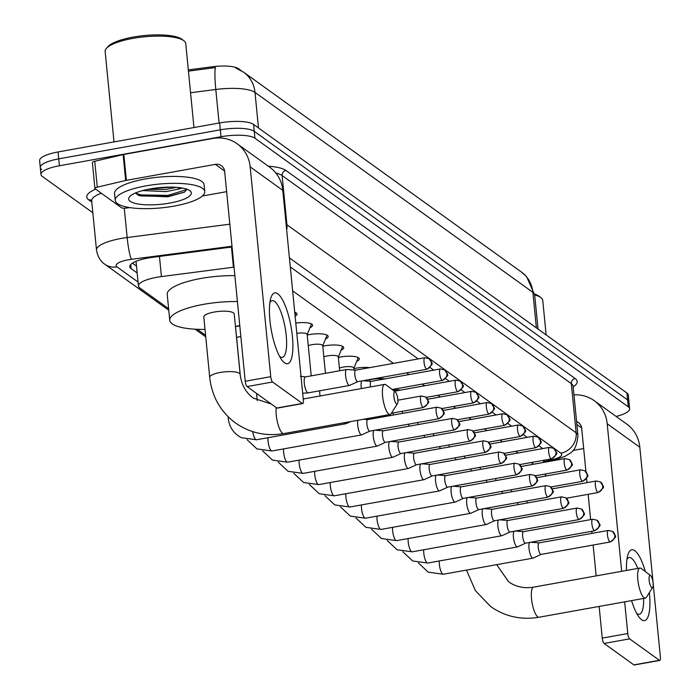 <?xml version="1.0" encoding="UTF-8"?>
<svg xmlns="http://www.w3.org/2000/svg" width="700" height="700" viewBox="0 0 700 700"><rect width="100%" height="100%" fill="white"/><g stroke="black" fill="none" stroke-linecap="round" stroke-linejoin="round"><path stroke-width="1.05" d="M392.717 389.935A14.394 3.824 -5.6 0 1 400.785 390.066M369.512 379.846A14.394 3.824 -5.6 0 1 371.63 379.418A14.394 3.824 -5.6 0 1 385.21 378.858M353.938 368.646A14.394 3.824 -5.6 0 1 356.055 368.209A14.394 3.824 -5.6 0 1 369.635 367.649M338.363 357.438A14.394 3.824 -5.6 0 1 340.48 357.009A14.394 3.824 -5.6 0 1 359.301 358.838A14.394 3.824 -5.6 0 1 356.659 361.401M322.787 346.238A14.394 3.824 -5.6 0 1 324.905 345.8A14.394 3.824 -5.6 0 1 343.726 347.637A14.394 3.824 -5.6 0 1 341.092 350.201M307.213 335.029A14.394 3.824 -5.6 0 1 309.33 334.6A14.394 3.824 -5.6 0 1 328.16 336.429A14.394 3.824 -5.6 0 1 325.517 338.993M295.794 323.067A14.394 3.824 -5.6 0 1 312.585 325.22A14.394 3.824 -5.6 0 1 309.942 327.784M294.735 312.244A14.394 3.824 -5.6 0 1 297.01 314.02A14.394 3.824 -5.6 0 1 295.12 316.199M235.524 326.629A15.312 4.069 -5.6 0 1 237.379 326.261A15.312 4.069 -5.6 0 1 239.794 325.885M234.036 267.137A26.994 7.166 174.4 0 0 233.432 267.216L161.429 276.588A26.994 7.166 174.4 0 0 156.87 277.287A26.994 7.166 174.4 0 0 138.442 285.994A26.994 7.166 174.4 0 0 139.79 287.936L168.621 308.683M241.211 70.612L238.639 68.757A24.29 6.449 174.4 0 0 212.188 66.789L188.317 69.895M533.61 464.222L531.247 462.525M518.035 453.014L515.673 451.325M502.46 441.814L500.106 440.116M486.885 430.605L484.531 428.908M471.31 419.405L468.956 417.707M455.735 408.196L453.381 406.499M440.16 396.988L437.806 395.299M424.585 385.787L422.231 384.09M409.01 374.579L406.656 372.881M393.435 363.379L292.635 290.85M544.775 476.219A26.994 7.166 174.4 0 0 545.79 473.97A26.994 7.166 174.4 0 0 545.79 473.918L545.79 473.97M197.286 329.306L205.581 335.274M92.846 212.774L42.324 176.418A26.994 7.166 -5.6 0 1 40.976 174.475A26.994 7.166 -5.6 0 1 59.404 165.769L220.99 136.745A26.994 7.166 -5.6 0 1 254.94 138.224L628.276 406.831L627.594 399.919A26.994 7.166 -5.6 0 1 628.941 401.87A26.994 7.166 -5.6 0 0 627.594 399.919L254.257 131.32L627.594 399.919L626.92 393.015A26.994 7.166 -5.6 0 1 628.267 394.966L629.624 408.774A26.994 7.166 -5.6 0 1 616.131 416.439M220.99 136.745L220.316 129.832A26.994 7.166 -5.6 0 1 254.257 131.32A26.994 7.166 -5.6 0 0 220.316 129.832L58.721 158.865L220.316 129.832L219.634 122.929A26.994 7.166 -5.6 0 1 253.584 124.416L626.92 393.015M41.641 169.514A26.994 7.166 -5.6 0 1 40.294 167.562A26.994 7.166 -5.6 0 1 58.721 158.865A26.994 7.166 -5.6 0 0 40.294 167.562L39.62 160.659A26.994 7.166 -5.6 0 1 58.047 151.961L219.634 122.929M258.475 127.934L254.993 92.4A31.491 29.067 -54.3 0 0 243.618 72.188L521.509 272.116A31.491 29.067 125.7 0 1 532.884 292.329L254.993 92.4A35.989 9.555 174.4 0 0 215.801 89.478A31.491 3.596 -97.4 0 1 215.416 67.567L188.44 71.146M232.059 246.977L152.775 257.294A26.994 7.166 174.4 0 0 148.216 257.994A26.994 7.166 174.4 0 0 129.789 266.7A26.994 7.166 174.4 0 0 131.136 268.651L137.174 272.991M628.276 406.831A26.994 7.166 -5.6 0 1 629.624 408.774M542.771 448.577L539.131 445.953M527.196 437.369L523.556 434.752M511.621 426.16L507.981 423.544M496.046 414.96L492.406 412.335M480.471 403.751L476.831 401.135M464.896 392.551L461.256 389.926M449.321 381.342L445.681 378.726M433.746 370.134L430.106 367.517M418.171 358.934L290.29 266.928M136.491 266.079L132.423 263.156M284.541 362.845A35.989 10.027 -100.2 0 1 281.697 359.826A35.989 10.027 -100.2 0 1 270.69 298.585A35.989 10.027 -100.2 0 1 277.769 293.781A35.989 10.027 -100.2 0 1 292.399 336.402A35.989 10.027 -100.2 0 1 284.541 362.845M279.554 356.352A28.787 8.024 79.8 0 0 279.939 356.641A28.787 8.024 79.8 0 0 282.319 357.359A28.787 8.024 79.8 0 0 285.757 331.572A28.787 8.024 79.8 0 0 274.514 301.394A28.787 8.024 79.8 0 0 272.134 300.685A28.787 8.024 79.8 0 0 269.894 302.592M129.867 207.611L126.332 208.075A4.497 1.199 174.4 0 1 121.441 207.707L95.147 188.799A4.497 1.199 174.4 0 1 94.929 188.475L92.391 162.575A4.497 1.199 -5.6 0 1 94.745 161.271L123.121 154.595A4.497 1.199 -5.6 0 1 123.839 154.446L212.765 138.469A35.989 33.215 125.7 0 1 237.169 143.789A35.989 33.215 125.7 0 1 250.171 166.889L270.743 376.67A4.497 1.251 79.8 0 0 272.571 381.999L247.056 386.575A4.497 1.251 -100.2 0 1 245.227 381.255L224.656 171.474A8.995 8.304 -54.3 0 0 221.41 165.699A8.995 8.304 -54.3 0 0 215.303 164.369L126.376 180.346A4.497 1.199 174.4 0 0 125.659 180.495L97.282 187.171A4.497 1.199 174.4 0 0 94.929 188.475M237.169 143.789L269.78 167.256A35.989 33.215 125.7 0 1 282.783 190.356L303.354 400.129A4.497 1.251 79.8 0 1 302.741 403.55A4.497 1.251 79.8 0 1 302.365 403.436L272.571 381.999M302.741 403.55L277.226 408.126A4.497 1.251 -100.2 0 1 276.859 408.021L247.056 386.575M226.634 191.651L202.379 196.009M114.013 141.907L105.149 51.459A40.486 10.754 -5.6 0 1 106.418 48.361L107.984 46.594A38.684 10.273 -5.6 0 1 133.184 37.091A38.684 10.273 -5.6 0 1 182.009 39.34L183.89 40.766A40.486 10.754 -5.6 0 1 185.736 43.558L193.97 127.54M106.418 48.361A40.486 10.754 -5.6 0 1 132.79 38.413A40.486 10.754 -5.6 0 1 183.89 40.766M174.055 206.106A44.984 11.944 -5.6 0 1 115.229 200.384A44.984 11.944 -5.6 0 1 145.941 185.885A44.984 11.944 -5.6 0 1 204.768 191.607A44.984 11.944 -5.6 0 1 174.055 206.106M115.229 200.384L114.555 193.48A44.984 11.944 -5.6 0 1 145.268 178.972A44.984 11.944 -5.6 0 1 204.094 184.695L204.768 191.607M186.576 189.114L186.156 189.726L167.886 195.388L141.067 194.898L135.327 193.06L139.064 195.58L167.702 196.84L184.581 192.106L186.847 189.367M182.49 188.09L176.873 189.411A22.496 5.976 -5.6 0 0 179.944 187.696M150.159 188.912A31.491 8.365 -5.6 0 1 189.901 190.75A31.491 8.365 -5.6 0 1 169.838 203.07A31.491 8.365 -5.6 0 1 138.574 204.076A31.491 8.365 -5.6 0 1 129.649 196.656A31.491 8.365 -5.6 0 1 150.159 188.912M147.525 189.42L165.891 189.438L176.4 187.338M142.616 190.584L166.101 191.599L176.873 189.411M152.049 188.597L171.684 187.136M138.119 195.195L141.181 195.982L167.991 196.472L184.713 192.019M396.445 403.953A6.3 1.759 79.8 0 0 397.425 403.751A6.3 1.759 79.8 0 0 397.582 397.6A6.3 1.759 79.8 0 0 395.29 391.886A6.3 1.759 79.8 0 0 395.264 391.869A6.3 1.759 79.8 0 0 393.89 396.498A6.3 1.759 79.8 0 0 396.445 403.953M397.425 403.751L391.151 413.63A15.295 4.261 -100.2 0 1 390.058 414.496A15.295 4.261 -100.2 0 1 388.789 414.111A15.295 4.261 -100.2 0 1 382.821 398.081A15.295 4.261 -100.2 0 1 384.641 384.387A15.295 4.261 -100.2 0 1 385.91 384.764A15.295 4.261 -100.2 0 1 385.98 384.816A15.295 4.261 -100.2 0 1 386.05 384.869M209.711 377.396A15.295 4.06 174.4 0 1 220.159 372.47A15.295 4.06 174.4 0 1 239.391 373.31A15.295 4.06 174.4 0 1 240.152 374.412L234.229 313.985A15.295 4.06 174.4 0 0 214.226 312.043A15.295 4.06 174.4 0 0 203.787 316.969L209.711 377.396C211.881 396.541 220.482 411.731 235.506 422.975C249.918 433.002 266 436.537 283.745 433.589L390.058 414.496M205.004 329.411A49.481 13.143 -5.6 0 1 169.759 320.303A49.481 13.143 -5.6 0 1 203.551 304.351A49.481 13.143 -5.6 0 1 237.414 301.56M169.759 320.303L167.221 294.411A49.481 13.143 -5.6 0 1 201.005 278.451A49.481 13.143 -5.6 0 1 234.876 275.66M239.767 325.561A49.481 13.143 -5.6 0 1 235.454 326.419M651.709 587.606A6.3 1.759 79.8 0 0 652.68 587.405A6.3 1.759 79.8 0 0 652.846 581.254A6.3 1.759 79.8 0 0 650.554 575.54A6.3 1.759 79.8 0 0 650.528 575.523A6.3 1.759 79.8 0 0 649.145 580.151A6.3 1.759 79.8 0 0 651.709 587.606M652.68 587.405L646.415 597.275A15.295 4.261 -100.2 0 1 645.312 598.141A15.295 4.261 -100.2 0 1 644.053 597.765A15.295 4.261 -100.2 0 1 638.076 581.735A15.295 4.261 -100.2 0 1 639.905 568.041A15.295 4.261 -100.2 0 1 641.174 568.418A15.295 4.261 -100.2 0 1 641.244 568.47A15.295 4.261 -100.2 0 1 641.305 568.523M344.662 422.651A8.094 2.258 79.8 0 0 345.406 423.474A8.094 2.258 79.8 0 0 346.08 423.675A8.094 2.258 79.8 0 0 346.238 423.631L350.7 421.566M235.463 326.576A8.094 2.152 174.4 0 0 235.498 326.41L240.389 376.294M240.835 336.455A8.094 2.152 174.4 0 0 240.476 336.516A8.094 2.152 174.4 0 0 236.6 337.61M357.849 420.28A8.094 2.258 79.8 0 0 357.691 425.092A8.094 2.258 79.8 0 0 360.981 434.683A8.094 2.258 79.8 0 0 361.655 434.884A8.094 2.258 79.8 0 0 361.812 434.831L369.819 431.13M367.806 419.624A5.845 1.628 79.8 0 0 367.692 419.632A5.845 1.628 79.8 0 0 366.896 424.069A5.845 1.628 79.8 0 0 369.276 430.999A5.845 1.628 79.8 0 0 369.757 431.139A5.845 1.628 79.8 0 0 369.871 431.104M373.949 430.386A8.094 2.258 79.8 0 0 373.266 436.301A8.094 2.258 79.8 0 0 376.556 445.891A8.094 2.258 79.8 0 0 377.23 446.092A8.094 2.258 79.8 0 0 377.379 446.04L385.394 442.339M383.381 430.832A5.845 1.628 79.8 0 0 383.267 430.832A5.845 1.628 79.8 0 0 382.471 435.277A5.845 1.628 79.8 0 0 384.851 442.199A5.845 1.628 79.8 0 0 385.332 442.348A5.845 1.628 79.8 0 0 385.446 442.312M389.524 441.595A8.094 2.258 79.8 0 0 388.841 447.501A8.094 2.258 79.8 0 0 392.131 457.091A8.094 2.258 79.8 0 0 392.796 457.293A8.094 2.258 79.8 0 0 392.954 457.24L400.969 453.539M398.956 442.033A5.845 1.628 79.8 0 0 398.842 442.041A5.845 1.628 79.8 0 0 398.046 446.477A5.845 1.628 79.8 0 0 400.426 453.407A5.845 1.628 79.8 0 0 400.908 453.556A5.845 1.628 79.8 0 0 401.021 453.512M405.099 452.804A8.094 2.258 79.8 0 0 404.416 458.71A8.094 2.258 79.8 0 0 407.706 468.3A8.094 2.258 79.8 0 0 408.371 468.501A8.094 2.258 79.8 0 0 408.529 468.449L416.544 464.748M414.531 453.241A5.845 1.628 79.8 0 0 414.418 453.241A5.845 1.628 79.8 0 0 413.621 457.686A5.845 1.628 79.8 0 0 416.001 464.616A5.845 1.628 79.8 0 0 416.483 464.756A5.845 1.628 79.8 0 0 416.596 464.721M420.674 464.004A8.094 2.258 79.8 0 0 419.991 469.91A8.094 2.258 79.8 0 0 423.281 479.5A8.094 2.258 79.8 0 0 423.946 479.701A8.094 2.258 79.8 0 0 424.104 479.657L432.11 475.956M430.106 464.441A5.845 1.628 79.8 0 0 429.984 464.45A5.845 1.628 79.8 0 0 429.196 468.895A5.845 1.628 79.8 0 0 431.576 475.816A5.845 1.628 79.8 0 0 432.058 475.965A5.845 1.628 79.8 0 0 432.171 475.93M436.249 475.213A8.094 2.258 79.8 0 0 435.558 481.119A8.094 2.258 79.8 0 0 438.856 490.709A8.094 2.258 79.8 0 0 439.521 490.91A8.094 2.258 79.8 0 0 439.679 490.858L447.685 487.156M445.681 475.65A5.845 1.628 79.8 0 0 445.559 475.659A5.845 1.628 79.8 0 0 444.771 480.095A5.845 1.628 79.8 0 0 447.142 487.025A5.845 1.628 79.8 0 0 447.632 487.165A5.845 1.628 79.8 0 0 447.746 487.13M451.815 486.412A8.094 2.258 79.8 0 0 451.133 492.327A8.094 2.258 79.8 0 0 454.431 501.918A8.094 2.258 79.8 0 0 455.096 502.119A8.094 2.258 79.8 0 0 455.254 502.066L463.26 498.365M461.256 486.859A5.845 1.628 79.8 0 0 461.134 486.859A5.845 1.628 79.8 0 0 460.346 491.304A5.845 1.628 79.8 0 0 462.718 498.225A5.845 1.628 79.8 0 0 463.207 498.374A5.845 1.628 79.8 0 0 463.321 498.339M467.39 497.621A8.094 2.258 79.8 0 0 466.707 503.528A8.094 2.258 79.8 0 0 470.006 513.117A8.094 2.258 79.8 0 0 470.671 513.319A8.094 2.258 79.8 0 0 470.829 513.266L478.835 509.565M476.831 498.059A5.845 1.628 79.8 0 0 476.709 498.067A5.845 1.628 79.8 0 0 475.921 502.504A5.845 1.628 79.8 0 0 478.293 509.434A5.845 1.628 79.8 0 0 478.782 509.582A5.845 1.628 79.8 0 0 478.896 509.539M482.965 508.83A8.094 2.258 79.8 0 0 482.282 514.736A8.094 2.258 79.8 0 0 485.573 524.326A8.094 2.258 79.8 0 0 486.246 524.528A8.094 2.258 79.8 0 0 486.404 524.475L494.41 520.774M492.406 509.267A5.845 1.628 79.8 0 0 492.284 509.267A5.845 1.628 79.8 0 0 491.496 513.712A5.845 1.628 79.8 0 0 493.867 520.642A5.845 1.628 79.8 0 0 494.358 520.782A5.845 1.628 79.8 0 0 494.471 520.747M498.54 520.03A8.094 2.258 79.8 0 0 497.858 525.936A8.094 2.258 79.8 0 0 501.148 535.526A8.094 2.258 79.8 0 0 501.821 535.727A8.094 2.258 79.8 0 0 501.979 535.684L509.985 531.983M507.981 520.468A5.845 1.628 79.8 0 0 507.859 520.476A5.845 1.628 79.8 0 0 507.062 524.921A5.845 1.628 79.8 0 0 509.442 531.843A5.845 1.628 79.8 0 0 509.924 531.991A5.845 1.628 79.8 0 0 510.037 531.956M514.115 531.239A8.094 2.258 79.8 0 0 513.433 537.145A8.094 2.258 79.8 0 0 516.722 546.735A8.094 2.258 79.8 0 0 517.396 546.936A8.094 2.258 79.8 0 0 517.554 546.884L525.56 543.183M523.556 531.676A5.845 1.628 79.8 0 0 523.434 531.685A5.845 1.628 79.8 0 0 522.637 536.121A5.845 1.628 79.8 0 0 525.017 543.051A5.845 1.628 79.8 0 0 525.499 543.191A5.845 1.628 79.8 0 0 525.613 543.156M529.69 542.439A8.094 2.258 79.8 0 0 529.008 548.354A8.094 2.258 79.8 0 0 532.298 557.944A8.094 2.258 79.8 0 0 532.971 558.145A8.094 2.258 79.8 0 0 533.129 558.093L541.135 554.391M539.131 542.885A5.845 1.628 79.8 0 0 539.009 542.885A5.845 1.628 79.8 0 0 538.212 547.33A5.845 1.628 79.8 0 0 540.593 554.251A5.845 1.628 79.8 0 0 541.074 554.4A5.845 1.628 79.8 0 0 541.188 554.365M355.661 370.16L346.868 369.477A8.094 2.258 79.8 0 0 346.701 369.486A8.094 2.258 79.8 0 0 345.599 375.637A8.094 2.258 79.8 0 0 348.898 385.227A8.094 2.258 79.8 0 0 349.562 385.429A8.094 2.258 79.8 0 0 349.72 385.376L357.726 381.675M355.723 370.169A5.845 1.628 79.8 0 0 355.6 370.169A5.845 1.628 79.8 0 0 354.812 374.614A5.845 1.628 79.8 0 0 357.184 381.544A5.845 1.628 79.8 0 0 357.674 381.684A5.845 1.628 79.8 0 0 357.787 381.649M295.006 315L295.864 312.882A13.492 3.587 174.4 0 0 295.908 312.743M361.856 380.931A8.094 2.258 79.8 0 0 361.174 386.838A8.094 2.258 79.8 0 0 361.401 388.561M371.297 381.369A5.845 1.628 79.8 0 0 371.175 381.377A5.845 1.628 79.8 0 0 370.387 385.822A5.845 1.628 79.8 0 0 370.527 386.925M307.178 334.618L311.439 324.091A13.492 3.587 174.4 0 0 311.483 323.942M307.116 334.775A8.094 2.152 174.4 0 0 307.16 334.469A8.094 2.152 174.4 0 0 296.809 333.401M322.683 345.975A8.094 2.152 174.4 0 0 322.735 345.678A8.094 2.152 174.4 0 0 312.148 344.645A8.094 2.152 174.4 0 0 308.262 345.739M322.752 345.826L327.014 335.291A13.492 3.587 174.4 0 0 327.058 335.151M338.257 357.184A8.094 2.152 174.4 0 0 338.31 356.877A8.094 2.152 174.4 0 0 327.723 355.854A8.094 2.152 174.4 0 0 323.838 356.947M338.328 357.026L342.589 346.5A13.492 3.587 174.4 0 0 342.632 346.36M392.945 412.974A8.094 2.258 79.8 0 0 393.505 414.995M402.08 411.329A5.845 1.628 79.8 0 0 402.736 413.332M353.832 368.384A8.094 2.152 174.4 0 0 353.885 368.086A8.094 2.152 174.4 0 0 343.297 367.054A8.094 2.152 174.4 0 0 339.412 368.148M353.894 368.235L358.164 357.7A13.492 3.587 174.4 0 0 358.207 357.56M408.52 424.183A8.094 2.258 79.8 0 0 409.08 426.195M417.655 422.537A5.845 1.628 79.8 0 0 418.311 424.541M424.095 435.382A8.094 2.258 79.8 0 0 424.655 437.404M433.23 433.746A5.845 1.628 79.8 0 0 433.886 435.741M439.67 446.591A8.094 2.258 79.8 0 0 440.23 448.604M448.805 444.946A5.845 1.628 79.8 0 0 449.461 446.95M455.245 457.791A8.094 2.258 79.8 0 0 455.805 459.812M464.38 456.155A5.845 1.628 79.8 0 0 465.036 458.15M470.82 469A8.094 2.258 79.8 0 0 471.38 471.021M479.955 467.355A5.845 1.628 79.8 0 0 480.611 469.359M486.395 480.209A8.094 2.258 79.8 0 0 486.955 482.221M495.53 478.564A5.845 1.628 79.8 0 0 496.186 480.567M501.97 491.409A8.094 2.258 79.8 0 0 502.53 493.43M511.105 489.773A5.845 1.628 79.8 0 0 511.761 491.767M517.545 502.617A8.094 2.258 79.8 0 0 518.105 504.63M526.68 500.972A5.845 1.628 79.8 0 0 527.336 502.976M649.364 592.637A35.989 10.027 -100.2 0 1 641.567 619.719A35.989 10.027 -100.2 0 1 638.724 616.7A35.989 10.027 -100.2 0 1 631.575 600.617M626.491 570.447A35.989 10.027 -100.2 0 1 627.725 555.45A35.989 10.027 -100.2 0 1 634.795 550.655A35.989 10.027 -100.2 0 1 645.33 571.576M637.779 568.418A28.787 8.024 79.8 0 0 631.549 558.267A28.787 8.024 79.8 0 0 629.169 557.55A28.787 8.024 79.8 0 0 626.929 559.457M636.589 613.218A28.787 8.024 79.8 0 0 636.965 613.515A28.787 8.024 79.8 0 0 639.345 614.233A28.787 8.024 79.8 0 0 643.633 598.447M573.965 394.852A35.989 33.215 125.7 0 1 594.204 400.662A35.989 33.215 125.7 0 1 607.197 423.762L621.67 571.314M594.204 400.662L626.815 424.121A35.989 33.215 125.7 0 1 639.809 447.221L660.38 657.003A4.497 1.251 79.8 0 1 659.767 660.415A4.497 1.251 79.8 0 1 659.4 660.301L629.597 638.864L604.082 643.449A4.497 1.251 -100.2 0 1 602.254 638.12L599.148 606.436M624.663 601.851L627.769 633.535A4.497 1.251 79.8 0 0 629.597 638.864M659.767 660.415L634.253 665A4.497 1.251 -100.2 0 1 633.885 664.886L604.082 643.449M596.155 575.899L593.128 545.046M591.981 533.374L591.78 531.291M590.634 519.61L588.157 494.314M587.011 482.633L586.609 478.573M585.926 471.608L581.691 428.348A8.995 8.304 -54.3 0 0 578.436 422.572A8.995 8.304 -54.3 0 0 576.59 421.592M583.669 448.525L572.994 450.441M534.686 294.954A40.486 10.754 -5.6 0 1 540.916 297.64A40.486 10.754 -5.6 0 1 542.762 300.431L546.14 334.898M534.581 294.088A38.684 10.273 -5.6 0 1 539.035 296.205L540.916 297.64M159.451 256.428L161.429 276.588M238.639 68.757L238.682 69.256M212.188 66.789L212.31 68.04M231.455 247.056L233.432 267.216M542.097 448.088L542.159 448.683M543.296 460.364L543.506 462.446M521.509 272.116L526.645 276.727L534.678 294.928A35.989 9.555 174.4 0 0 532.884 292.329L536.366 327.863M219.091 123.025L215.801 89.478L190.558 92.767M58.047 151.961L59.404 165.769M253.584 124.416L254.94 138.224M130.734 264.521L131.136 268.651M231.989 246.234L131.425 259.315A17.99 4.777 174.4 0 0 128.389 259.787A17.99 4.777 174.4 0 0 117.005 266.892L138.058 282.039M117.005 266.892A17.99 16.608 -54.3 0 1 104.799 264.233C104.457 263.97 98.385 260.636 96.504 250.084A35.989 9.555 -5.6 0 1 121.074 238.481A35.989 9.555 -5.6 0 1 127.155 237.536L124.276 208.215M91.796 202.072L88.804 199.92A4.497 4.156 125.7 0 1 91.551 200.393M88.804 199.92A40.486 10.754 -5.6 0 1 95.638 189.149M101.281 193.209A35.989 9.555 174.4 0 0 91.674 200.874L91.481 200.261L91.849 200.585M268.31 166.197A40.486 10.754 -5.6 0 1 285.95 170.476L575.155 378.551A40.486 10.754 -5.6 0 1 573.178 386.82M286.108 224.227A35.989 9.555 -5.6 0 1 286.939 224.761L282.118 175.56A35.989 9.555 174.4 0 0 275.896 173.075M131.425 259.315A17.99 2.056 -97.4 0 1 127.155 237.536L229.828 224.175M286.676 230.046A17.99 16.608 -54.3 0 0 286.939 224.761L576.153 432.836L571.322 383.635L282.118 175.56A4.497 4.156 125.7 0 1 285.95 170.476M544.565 461.492L552.317 459.664A17.99 4.777 174.4 0 0 560.831 453.162A17.99 16.608 -54.3 0 0 576.153 432.836A35.989 9.555 -5.6 0 1 577.946 435.435L573.125 386.234A35.989 9.555 174.4 0 0 571.322 383.635A4.497 4.156 125.7 0 1 575.155 378.551M560.831 453.162L289.406 257.871M545.597 462.07L554.741 459.918A17.99 7.822 -103.2 0 1 552.317 459.664M282.783 190.356L250.171 166.889M276.859 408.021L302.365 403.436M224.604 171.062L215.303 164.369M123.839 154.446L126.376 180.346M245.227 381.255L270.743 376.67M125.659 180.495L123.121 154.595M94.745 161.271L97.282 187.171M276.255 407.592A15.295 4.261 79.8 0 0 277.515 422.467A15.295 4.261 79.8 0 0 282.476 433.213A15.295 4.261 79.8 0 0 283.745 433.589M496.685 564.655L508.629 581.796C515.778 586.871 524.099 588.656 533.601 587.134A15.295 4.261 79.8 0 0 531.773 600.836A15.295 4.261 79.8 0 0 537.74 616.866A15.295 4.261 79.8 0 0 539.009 617.242L645.312 598.141M421.829 396.13A5.845 1.628 79.8 0 0 421.348 395.99A5.845 1.628 79.8 0 0 420.648 401.223A5.845 1.628 79.8 0 0 422.931 407.356A5.845 1.628 79.8 0 0 423.412 407.496L391.396 413.254M422.931 407.356A5.845 5.399 125.7 0 0 427.91 400.75A5.845 5.399 -54.3 0 0 425.793 396.996L421.348 395.99L397.889 400.199M228.865 417.445A8.094 2.152 174.4 0 0 228.244 418.39L228.078 416.684M252.682 431.629A8.094 2.258 79.8 0 0 255.771 439.582A8.094 2.258 79.8 0 0 255.929 439.679A8.094 2.258 79.8 0 0 256.436 439.784L346.08 423.675M437.404 407.339A5.845 1.628 79.8 0 0 436.922 407.19A5.845 1.628 79.8 0 0 436.223 412.431A5.845 1.628 79.8 0 0 438.506 418.565A5.845 1.628 79.8 0 0 438.988 418.705L369.757 431.139M438.506 418.565A5.845 5.399 125.7 0 0 443.476 411.959A5.845 5.399 -54.3 0 0 441.368 408.205L436.922 407.19L367.692 419.632M267.995 437.701A8.094 2.258 79.8 0 0 271.346 450.782A8.094 2.258 79.8 0 0 271.504 450.887A8.094 2.258 79.8 0 0 272.011 450.984L361.655 434.884M452.979 418.547A5.845 1.628 79.8 0 0 452.489 418.399A5.845 1.628 79.8 0 0 451.798 423.64A5.845 1.628 79.8 0 0 454.081 429.765A5.845 1.628 79.8 0 0 454.562 429.914L385.332 442.348M454.081 429.765A5.845 5.399 125.7 0 0 459.051 423.159A5.845 5.399 -54.3 0 0 456.942 419.405L452.489 418.399L383.267 430.832M283.57 448.91A8.094 2.258 79.8 0 0 286.912 461.991A8.094 2.258 79.8 0 0 287.07 462.088A8.094 2.258 79.8 0 0 287.586 462.192L377.23 446.092M468.554 429.748A5.845 1.628 79.8 0 0 468.064 429.608A5.845 1.628 79.8 0 0 467.373 434.84A5.845 1.628 79.8 0 0 469.648 440.974A5.845 1.628 79.8 0 0 470.137 441.114L400.908 453.556M469.648 440.974A5.845 5.399 125.7 0 0 474.626 434.368A5.845 5.399 -54.3 0 0 472.517 430.614L468.064 429.608L398.842 442.041M299.145 460.119A8.094 2.258 79.8 0 0 302.488 473.2A8.094 2.258 79.8 0 0 302.645 473.296A8.094 2.258 79.8 0 0 303.161 473.392L392.796 457.293M484.129 440.956A5.845 1.628 79.8 0 0 483.639 440.808A5.845 1.628 79.8 0 0 482.939 446.049A5.845 1.628 79.8 0 0 485.222 452.174A5.845 1.628 79.8 0 0 485.713 452.323L416.483 464.756M485.222 452.174A5.845 5.399 125.7 0 0 490.201 445.576A5.845 5.399 -54.3 0 0 488.093 441.822L483.639 440.808L414.418 453.241M314.72 471.319A8.094 2.258 79.8 0 0 318.062 484.4A8.094 2.258 79.8 0 0 318.22 484.496A8.094 2.258 79.8 0 0 318.736 484.601L408.371 468.501M499.704 452.156A5.845 1.628 79.8 0 0 499.214 452.016A5.845 1.628 79.8 0 0 498.514 457.249A5.845 1.628 79.8 0 0 500.798 463.383A5.845 1.628 79.8 0 0 501.287 463.523L432.058 475.965M500.798 463.383A5.845 5.399 125.7 0 0 505.776 456.776A5.845 5.399 -54.3 0 0 503.668 453.023L499.214 452.016L429.984 464.45M330.295 482.528A8.094 2.258 79.8 0 0 333.637 495.609A8.094 2.258 79.8 0 0 333.795 495.705A8.094 2.258 79.8 0 0 334.311 495.81L423.946 479.701M515.27 463.365A5.845 1.628 79.8 0 0 514.789 463.216A5.845 1.628 79.8 0 0 514.089 468.457A5.845 1.628 79.8 0 0 516.372 474.591A5.845 1.628 79.8 0 0 516.863 474.731L447.632 487.165M516.372 474.591A5.845 5.399 125.7 0 0 521.351 467.985A5.845 5.399 -54.3 0 0 519.242 464.231L514.789 463.216L445.559 475.659M345.861 493.727A8.094 2.258 79.8 0 0 349.213 506.809A8.094 2.258 79.8 0 0 349.37 506.914A8.094 2.258 79.8 0 0 349.886 507.01L439.521 490.91M530.845 474.574A5.845 1.628 79.8 0 0 530.364 474.425A5.845 1.628 79.8 0 0 529.664 479.666A5.845 1.628 79.8 0 0 531.947 485.791A5.845 1.628 79.8 0 0 532.429 485.94L463.207 498.374M531.947 485.791A5.845 5.399 125.7 0 0 536.926 479.185A5.845 5.399 -54.3 0 0 534.817 475.431L530.364 474.425L461.134 486.859M361.436 504.936A8.094 2.258 79.8 0 0 364.787 518.017A8.094 2.258 79.8 0 0 364.945 518.114A8.094 2.258 79.8 0 0 365.461 518.219L455.096 502.119M546.42 485.774A5.845 1.628 79.8 0 0 545.939 485.634A5.845 1.628 79.8 0 0 545.239 490.866A5.845 1.628 79.8 0 0 547.523 497A5.845 1.628 79.8 0 0 548.004 497.14L478.782 509.582M547.523 497A5.845 5.399 125.7 0 0 552.501 490.394A5.845 5.399 -54.3 0 0 550.392 486.64L545.939 485.634L476.709 498.067M377.011 516.145A8.094 2.258 79.8 0 0 380.363 529.226A8.094 2.258 79.8 0 0 380.52 529.322A8.094 2.258 79.8 0 0 381.036 529.419L470.671 513.319M561.995 496.983A5.845 1.628 79.8 0 0 561.514 496.834A5.845 1.628 79.8 0 0 560.814 502.075A5.845 1.628 79.8 0 0 563.097 508.2A5.845 1.628 79.8 0 0 563.579 508.349L494.358 520.782M563.097 508.2A5.845 5.399 125.7 0 0 568.076 501.602A5.845 5.399 -54.3 0 0 565.959 497.84L561.514 496.834L492.284 509.267M392.586 527.345A8.094 2.258 79.8 0 0 395.938 540.426A8.094 2.258 79.8 0 0 396.095 540.523A8.094 2.258 79.8 0 0 396.611 540.628L486.246 524.528M577.57 508.183A5.845 1.628 79.8 0 0 577.089 508.043A5.845 1.628 79.8 0 0 576.389 513.275A5.845 1.628 79.8 0 0 578.673 519.409A5.845 1.628 79.8 0 0 579.154 519.549L509.924 531.991M578.673 519.409A5.845 5.399 125.7 0 0 583.651 512.803A5.845 5.399 -54.3 0 0 581.534 509.049L577.089 508.043L507.859 520.476M408.161 538.554A8.094 2.258 79.8 0 0 411.512 551.635A8.094 2.258 79.8 0 0 411.67 551.731A8.094 2.258 79.8 0 0 412.178 551.836L501.821 535.727M593.145 519.391A5.845 1.628 79.8 0 0 592.664 519.242A5.845 1.628 79.8 0 0 591.964 524.484A5.845 1.628 79.8 0 0 594.247 530.617A5.845 1.628 79.8 0 0 594.729 530.758L525.499 543.191M594.247 530.617A5.845 5.399 125.7 0 0 599.226 524.011A5.845 5.399 -54.3 0 0 597.109 520.258L592.664 519.242L523.434 531.685M423.736 549.754A8.094 2.258 79.8 0 0 427.088 562.835A8.094 2.258 79.8 0 0 427.245 562.94A8.094 2.258 79.8 0 0 427.752 563.036L517.396 546.936M608.72 530.6A5.845 1.628 79.8 0 0 608.239 530.451A5.845 1.628 79.8 0 0 607.539 535.692A5.845 1.628 79.8 0 0 609.822 541.817A5.845 1.628 79.8 0 0 610.304 541.966L541.074 554.4M609.822 541.817A5.845 5.399 125.7 0 0 614.801 535.211A5.845 5.399 -54.3 0 0 612.684 531.457L608.239 530.451L539.009 542.885M439.311 560.962A8.094 2.258 79.8 0 0 442.662 574.044A8.094 2.258 79.8 0 0 442.82 574.14A8.094 2.258 79.8 0 0 443.328 574.245L532.971 558.145M425.311 357.884A5.845 1.628 79.8 0 0 424.83 357.735A5.845 1.628 79.8 0 0 424.13 362.976A5.845 1.628 79.8 0 0 426.414 369.101A5.845 1.628 79.8 0 0 426.895 369.25L357.674 381.684M426.414 369.101A5.845 5.399 125.7 0 0 431.392 362.504A5.845 5.399 -54.3 0 0 429.284 358.75L424.83 357.735L355.6 370.169M300.344 376.259L305.366 376.915A8.094 2.258 79.8 0 0 304.404 384.16A8.094 2.258 79.8 0 0 307.562 392.648A8.094 2.258 79.8 0 0 307.72 392.752A8.094 2.258 79.8 0 0 308.227 392.849L349.562 385.429M440.886 369.084A5.845 1.628 79.8 0 0 440.405 368.944A5.845 1.628 79.8 0 0 439.705 374.176A5.845 1.628 79.8 0 0 441.989 380.31A5.845 1.628 79.8 0 0 442.47 380.45L392.14 389.498M441.989 380.31A5.845 5.399 125.7 0 0 446.967 373.704A5.845 5.399 -54.3 0 0 444.859 369.95L440.405 368.944L371.175 381.377M319.786 390.775A8.094 2.258 79.8 0 0 320.066 395.981M456.461 380.293A5.845 1.628 79.8 0 0 455.98 380.144A5.845 1.628 79.8 0 0 455.28 385.385A5.845 1.628 79.8 0 0 457.564 391.519A5.845 1.628 79.8 0 0 458.045 391.659L426.256 397.373M457.564 391.519A5.845 5.399 125.7 0 0 462.543 384.912A5.845 5.399 -54.3 0 0 460.434 381.159L455.98 380.144L394.398 391.213M472.036 391.501A5.845 1.628 79.8 0 0 471.555 391.352A5.845 1.628 79.8 0 0 470.855 396.594A5.845 1.628 79.8 0 0 473.139 402.719A5.845 1.628 79.8 0 0 473.62 402.868L441.831 408.572M473.139 402.719A5.845 5.399 125.7 0 0 478.117 396.113A5.845 5.399 -54.3 0 0 476 392.359L471.555 391.352L427.665 399.236M487.611 402.701A5.845 1.628 79.8 0 0 487.13 402.561A5.845 1.628 79.8 0 0 486.43 407.794A5.845 1.628 79.8 0 0 488.714 413.928A5.845 1.628 79.8 0 0 489.195 414.067L457.406 419.781M488.714 413.928A5.845 5.399 125.7 0 0 493.692 407.321A5.845 5.399 -54.3 0 0 491.575 403.567L487.13 402.561L443.24 410.445M503.186 413.91A5.845 1.628 79.8 0 0 502.705 413.761A5.845 1.628 79.8 0 0 502.005 419.002A5.845 1.628 79.8 0 0 504.289 425.127A5.845 1.628 79.8 0 0 504.77 425.276L472.981 430.981M504.289 425.127A5.845 5.399 125.7 0 0 509.267 418.53A5.845 5.399 -54.3 0 0 507.15 414.767L502.705 413.761L458.806 421.645M518.761 425.11A5.845 1.628 79.8 0 0 518.28 424.97A5.845 1.628 79.8 0 0 517.58 430.203A5.845 1.628 79.8 0 0 519.864 436.336A5.845 1.628 79.8 0 0 520.345 436.476L488.556 442.19M519.864 436.336A5.845 5.399 125.7 0 0 524.843 429.73A5.845 5.399 -54.3 0 0 522.725 425.976L518.28 424.97L474.381 432.854M534.336 436.319A5.845 1.628 79.8 0 0 533.855 436.17A5.845 1.628 79.8 0 0 533.155 441.411A5.845 1.628 79.8 0 0 535.439 447.545A5.845 1.628 79.8 0 0 535.92 447.685L504.131 453.399M535.439 447.545A5.845 5.399 125.7 0 0 540.418 440.939A5.845 5.399 -54.3 0 0 538.3 437.185L533.855 436.17L489.956 444.062M549.911 447.527A5.845 1.628 79.8 0 0 549.43 447.379A5.845 1.628 79.8 0 0 548.73 452.62A5.845 1.628 79.8 0 0 551.014 458.745A5.845 1.628 79.8 0 0 551.495 458.894L519.706 464.599M551.014 458.745A5.845 5.399 125.7 0 0 555.992 452.139A5.845 5.399 -54.3 0 0 553.875 448.385L549.43 447.379L505.531 455.262M565.486 458.727A5.845 1.628 79.8 0 0 564.996 458.588A5.845 1.628 79.8 0 0 564.305 463.82A5.845 1.628 79.8 0 0 566.589 469.954A5.845 1.628 79.8 0 0 567.07 470.094L535.281 475.808M566.589 469.954A5.845 5.399 125.7 0 0 571.559 463.347A5.845 5.399 -54.3 0 0 569.45 459.594L564.996 458.588L521.106 466.471M581.061 469.936A5.845 1.628 79.8 0 0 580.571 469.787A5.845 1.628 79.8 0 0 579.88 475.029A5.845 1.628 79.8 0 0 582.155 481.154A5.845 1.628 79.8 0 0 582.645 481.302L550.856 487.008M582.155 481.154A5.845 5.399 125.7 0 0 587.134 474.556A5.845 5.399 -54.3 0 0 585.025 470.794L580.571 469.787L536.681 477.671M596.636 481.136A5.845 1.628 79.8 0 0 596.146 480.996A5.845 1.628 79.8 0 0 595.455 486.229A5.845 1.628 79.8 0 0 597.73 492.363A5.845 1.628 79.8 0 0 598.22 492.502L566.431 498.216M597.73 492.363A5.845 5.399 125.7 0 0 602.709 485.756A5.845 5.399 -54.3 0 0 600.6 482.002L596.146 480.996L552.256 488.88M639.809 447.221L607.197 423.762M633.885 664.886L659.4 660.301M581.639 427.936L576.879 424.506M602.254 638.12L627.769 633.535M136.028 261.328L138.442 285.994M544.434 460.162L544.644 462.245M243.618 72.188L235.865 68.058M534.678 294.928L538.029 329.061M40.976 174.475L40.294 167.562M96.504 250.084L91.674 200.874M554.741 459.918L565.425 456.181C569.73 452.655 576.301 453.198 577.946 435.435M104.799 264.233L168.779 310.257M195.099 329.192L205.739 336.849M271.32 404.04L253.365 398.142C245.805 392.613 241.395 384.703 240.152 374.412M395.29 391.886L385.98 384.816M303.24 399.009L384.641 384.387M466.489 570.08L475.396 590.651L490.761 606.629C505.181 616.656 521.264 620.191 539.009 617.242M650.554 575.54L641.244 568.47M533.601 587.134L639.905 568.041M228.244 418.39C229.285 427.096 233.66 433.536 241.369 437.701L256.436 439.784M423.412 407.496C432.049 400.348 428.146 402.64 425.793 396.996M247.056 439.67L256.935 448.91L272.011 450.984M367.745 419.615L363.396 419.283M256.541 393.409L257.241 400.514M438.988 418.705C447.624 411.556 443.721 413.849 441.368 408.205M262.631 450.87L272.51 460.119L287.586 462.192M383.32 430.824L375.086 430.185M454.562 429.914C463.199 422.765 459.296 425.049 456.942 419.405M278.206 462.079L288.085 471.319L303.161 473.392M398.895 442.033L390.661 441.394M470.137 441.114C478.765 433.965 474.871 436.257 472.517 430.614M293.781 473.287L303.66 482.528L318.736 484.601M414.47 453.233L406.236 452.594M485.713 452.323C494.34 445.174 490.446 447.466 488.093 441.822M309.356 484.488L319.235 493.727L334.311 495.81M430.045 464.441L421.811 463.802M501.287 463.523C509.915 456.374 506.021 458.666 503.668 453.023M324.931 495.696L334.81 504.936L349.886 507.01M445.62 475.641L437.386 475.002M516.863 474.731C525.49 467.582 521.587 469.875 519.242 464.231M340.506 506.896L350.385 516.145L365.461 518.219M461.195 486.85L452.961 486.211M532.429 485.94C541.065 478.791 537.163 481.075 534.817 475.431M356.081 518.105L365.96 527.345L381.036 529.419M476.77 498.059L468.536 497.42M548.004 497.14C556.64 489.991 552.738 492.284 550.392 486.64M371.648 529.314L381.535 538.554L396.611 540.628M492.345 509.259L484.111 508.62M563.579 508.349C572.215 501.2 568.312 503.492 565.959 497.84M387.223 540.514L397.11 549.754L412.178 551.836M507.92 520.468L499.686 519.829M579.154 519.549C587.79 512.4 583.887 514.692 581.534 509.049M402.797 551.722L412.685 560.962L427.752 563.036M523.495 531.668L515.253 531.029M594.729 530.758C603.365 523.609 599.462 525.901 597.109 520.258M418.373 562.923L428.26 572.171L443.328 574.245M539.07 542.876L530.827 542.238M610.304 541.966C618.94 534.817 615.038 537.101 612.684 531.457M308.227 392.849L302.671 393.225M305.366 376.915L346.701 369.486M426.895 369.25C435.531 362.101 431.629 364.394 429.284 358.75M304.001 398.869L303.152 398.125M371.236 381.369L363.002 380.73M307.16 334.469L311.22 375.865M442.47 380.45C451.106 373.301 447.204 375.594 444.859 369.95M322.735 345.678L325.447 373.301M458.045 391.659C466.681 384.51 462.779 386.803 460.434 381.159M338.31 356.877L339.666 370.746M473.62 402.868C482.256 395.719 478.354 398.002 476 392.359M353.885 368.086L354.078 370.037M489.195 414.067C497.831 406.919 493.929 409.211 491.575 403.567M369.486 379.566L369.652 381.246M504.77 425.276C513.406 418.127 509.504 420.42 507.15 414.767M520.345 436.476C528.981 429.328 525.079 431.62 522.725 425.976M535.92 447.685C544.556 440.536 540.654 442.829 538.3 437.185M551.495 458.894C560.131 451.745 556.229 454.029 553.875 448.385M567.07 470.094C575.706 462.945 571.804 465.238 569.45 459.594M582.645 481.302C591.273 474.154 587.379 476.446 585.025 470.794M598.22 492.502C606.847 485.354 602.954 487.646 600.6 482.002"/></g></svg>
